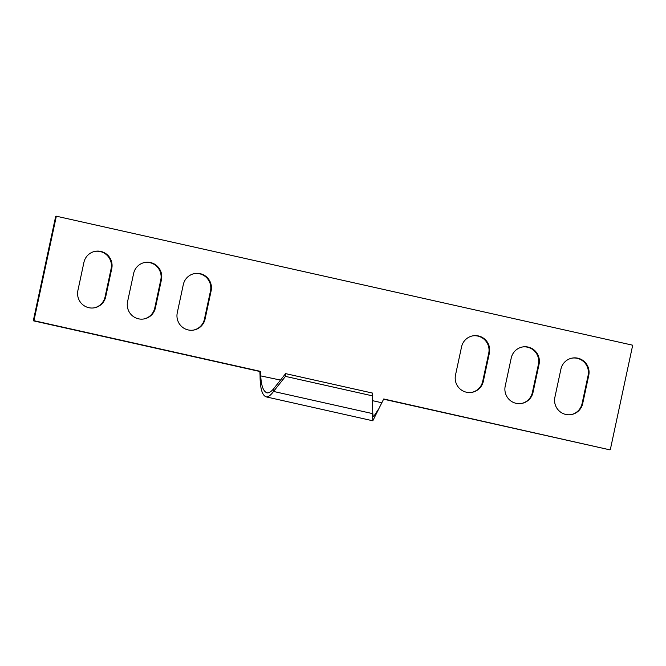 <?xml version="1.0" encoding="UTF-8"?>
<svg xmlns="http://www.w3.org/2000/svg" width="666" height="666" viewBox="0 0 666 666"><rect width="100%" height="100%" fill="white"/><g stroke="black" fill="none" stroke-linecap="round" stroke-linejoin="round"><path stroke-width="1" d="M33.3 320.796L55.694 216.317L56.335 216.2L33.941 320.679L33.3 320.796L259.873 371.503L260.073 375.766C260.098 388.478 262.188 395.529 266.325 396.919C268.448 396.953 270.854 395.121 273.535 391.442L285.456 376.382L372.527 395.87L372.677 393.115L285.614 373.626L285.456 376.382M33.941 320.679L260.514 371.387L260.714 375.649C261.23 385.93 263.386 391.683 267.191 392.898C269.131 392.982 271.303 391.575 273.693 388.686L273.535 391.442L372.544 413.603L372.802 420.787L383.733 398.967L609.665 449.8L383.616 399.2M372.527 395.87L372.702 410.847C372.76 414.285 373.052 416.242 373.559 416.708L378.371 409.382M266.75 392.832L267.191 392.898M478.471 335.955A14.411 14.227 79.6 0 0 461.546 346.903L455.511 375.033A14.411 14.227 79.6 0 0 472.019 392.324A14.411 14.227 79.6 0 0 483.341 381.26L489.368 353.13A14.411 14.227 79.6 0 0 478.471 335.955M471.695 392.374A14.411 14.227 79.6 0 0 482.7 381.377L488.727 353.246A14.411 14.227 79.6 0 0 472.544 335.905M528.155 347.078A14.411 14.227 79.6 0 0 511.23 358.025L505.203 386.155A14.411 14.227 79.6 0 0 521.703 403.438A14.411 14.227 79.6 0 0 533.025 392.382L539.052 364.252A14.411 14.227 79.6 0 0 528.155 347.078M521.386 403.496A14.411 14.227 79.6 0 0 532.384 392.499L538.419 364.369A14.411 14.227 79.6 0 0 522.236 347.028M577.847 358.191A14.411 14.227 79.6 0 0 560.914 369.147L554.886 397.277A14.411 14.227 79.6 0 0 571.395 414.56A14.411 14.227 79.6 0 0 582.708 403.504L588.744 375.374A14.411 14.227 79.6 0 0 577.847 358.191M571.07 414.618A14.411 14.227 79.6 0 0 582.076 403.621L588.103 375.491A14.411 14.227 79.6 0 0 571.919 358.15M183.3 284.623A14.411 14.227 -100.4 0 1 200.225 273.676A14.411 14.227 -100.4 0 1 211.122 290.851L205.095 318.981A14.411 14.227 -100.4 0 1 193.773 330.045A14.411 14.227 -100.4 0 1 177.273 312.754L183.3 284.623M194.305 273.626A14.411 14.227 -100.4 0 1 210.489 290.967L204.454 319.097A14.411 14.227 -100.4 0 1 193.456 330.095M133.616 273.501A14.411 14.227 -100.4 0 1 150.541 262.554A14.411 14.227 -100.4 0 1 161.438 279.728L155.411 307.858A14.411 14.227 -100.4 0 1 144.089 318.922A14.411 14.227 -100.4 0 1 127.581 301.631L133.616 273.501M144.614 262.504A14.411 14.227 -100.4 0 1 160.797 279.845L154.77 307.975A14.411 14.227 -100.4 0 1 143.764 318.972M83.924 262.379A14.411 14.227 -100.4 0 1 100.857 251.432A14.411 14.227 -100.4 0 1 111.755 268.606L105.719 296.736A14.411 14.227 -100.4 0 1 94.406 307.8A14.411 14.227 -100.4 0 1 77.897 290.509L83.924 262.379M94.93 251.382A14.411 14.227 -100.4 0 1 111.114 268.723L105.086 296.853A14.411 14.227 -100.4 0 1 94.081 307.85M372.702 410.847L372.677 393.115M273.693 388.686L285.614 373.626M259.873 371.503L260.514 371.387M56.335 216.2L632.7 345.204L610.306 449.683M260.073 375.766L280.511 380.078M372.802 420.787L266.325 396.919M372.685 400.707L381.809 402.747M105.086 296.853L105.719 296.736M111.114 268.723L111.755 268.606M154.77 307.975L155.411 307.858M160.797 279.845L161.438 279.728M204.454 319.097L205.095 318.981M210.489 290.967L211.122 290.851M588.103 375.491L588.744 375.374M582.076 403.621L582.708 403.504M538.419 364.369L539.052 364.252M532.384 392.499L533.025 392.382M488.727 353.246L489.368 353.13M482.7 381.377L483.341 381.26"/></g></svg>
